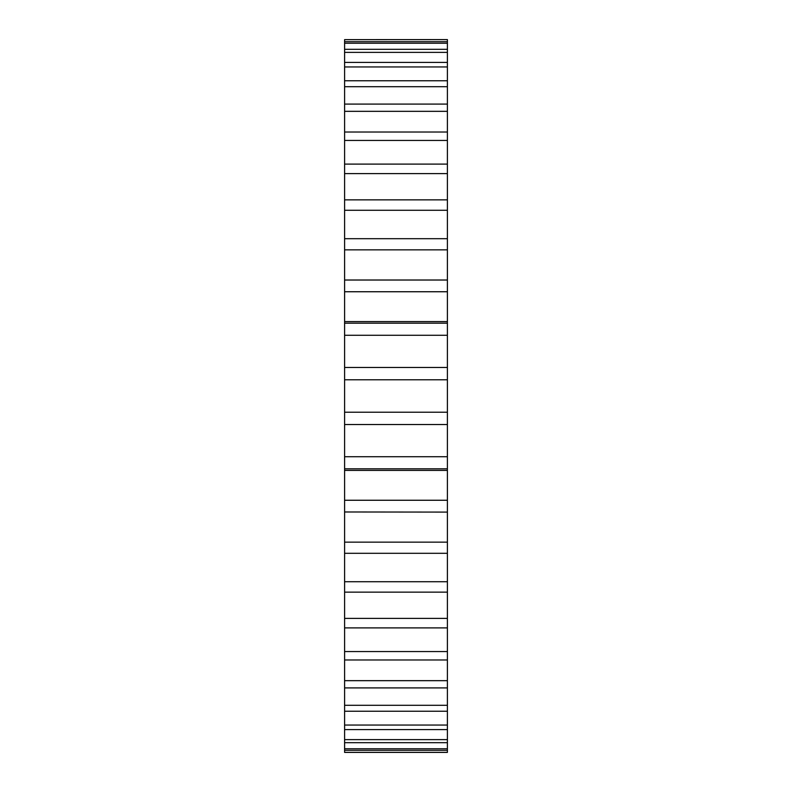<?xml version="1.0" encoding="UTF-8"?>
<svg xmlns="http://www.w3.org/2000/svg" width="792" height="792" viewBox="0 0 792 792"><rect width="100%" height="100%" fill="white"/><g stroke="black" fill="none" stroke-linecap="round" stroke-linejoin="round"><path stroke-width="1.19" d="M447.401 750.311L447.401 424.532L344.599 424.532L344.599 752.4L447.401 752.4L447.401 750.311L344.599 750.311M447.401 512.097L344.599 511.978L447.401 512.097M344.599 39.649L447.401 39.6L344.599 39.649L344.599 424.532M447.401 424.532L447.401 280.022L344.599 280.022L447.401 280.022L447.401 39.649M447.401 456.717L344.599 456.717M447.401 468.834L344.599 468.834M447.401 412.216L344.599 412.216M447.401 500.257L344.599 500.257M447.401 542.144L344.599 542.144M447.401 553.301L344.599 553.301M447.401 581.734L344.599 581.734M447.401 592.149L344.599 592.149M447.401 618.394L344.599 618.394M447.401 627.898L344.599 627.898M447.401 651.549L344.599 651.549M447.401 659.983L344.599 659.983M447.401 680.665L344.599 680.665M447.401 687.911L344.599 687.911M447.401 705.296L344.599 705.296M447.401 711.236L344.599 711.236M447.401 725.056L344.599 725.056M447.401 729.59L344.599 729.59M447.401 739.619L344.599 739.619M447.401 742.688L344.599 742.688M447.401 748.767L344.599 748.767M447.401 752.351L344.599 752.351M447.401 41.689L344.599 41.689M447.401 43.233L344.599 43.233M447.401 49.312L344.599 49.312M447.401 52.381L344.599 52.381M447.401 62.41L344.599 62.41M447.401 66.944L344.599 66.944M447.401 80.764L344.599 80.764M447.401 86.704L344.599 86.704M447.401 104.089L344.599 104.089M447.401 111.335L344.599 111.335M447.401 132.016L344.599 132.016M447.401 140.451L344.599 140.451M447.401 164.102L344.599 164.102M447.401 173.606L344.599 173.606M447.401 199.851L344.599 199.851M447.401 210.266L344.599 210.266M447.401 238.699L344.599 238.699M447.401 249.856L344.599 249.856M447.401 291.743L344.599 291.743M447.401 323.166L344.599 323.166M447.401 335.283L344.599 335.283M447.401 367.468L344.599 367.468M447.401 379.784L344.599 379.784M447.401 321.602L344.599 321.602M447.401 470.398L344.599 470.398"/></g></svg>
